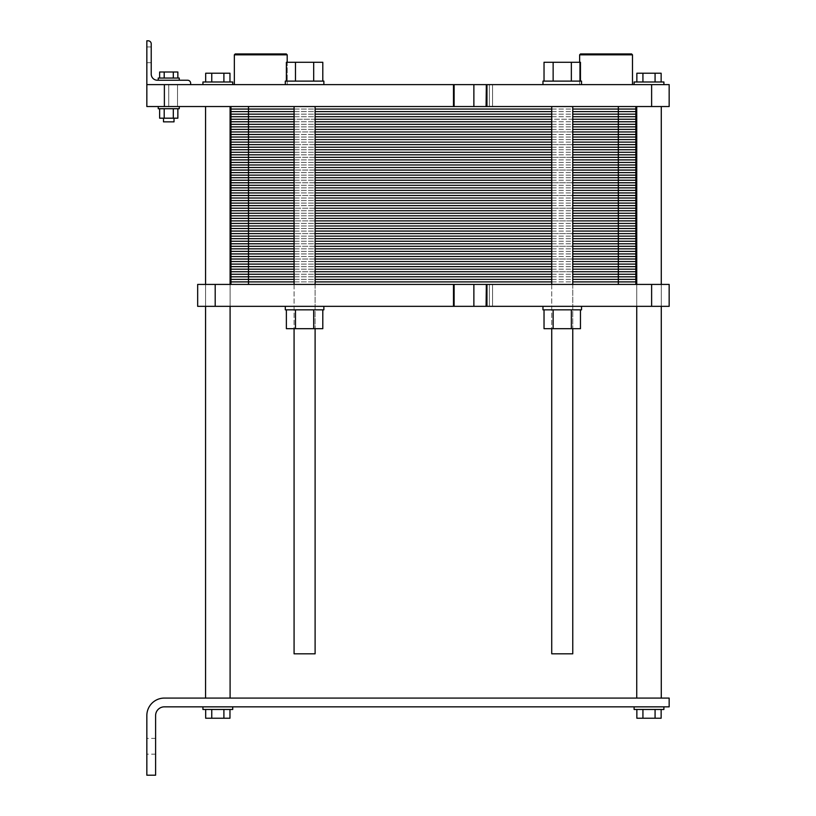 <?xml version="1.0" encoding="UTF-8"?>
<svg xmlns="http://www.w3.org/2000/svg" width="816" height="816" viewBox="0 0 816 816"><rect width="100%" height="100%" fill="white"/><g stroke="black" fill="none" stroke-linecap="round" stroke-linejoin="round"><path stroke-width="0.61" stroke-dasharray="4.08 3.06" d="M562.244 653.82L551.728 653.82L562.244 653.82M304.592 653.82L294.076 653.82L304.592 653.82M669.161 706.84L164.373 706.84A8.762 8.762 0 0 0 155.601 715.612L155.601 775.2L146.839 775.2L146.839 715.612A17.524 17.524 0 0 1 164.373 698.078L669.161 698.078L669.161 706.84M217.831 706.84L202.929 706.84L217.831 706.84M649.006 706.84L634.103 706.84L649.006 706.84M634.103 709.471L663.898 709.471M661.144 709.471L636.857 709.471L661.144 709.471M636.857 718.233L661.144 718.233M655.075 709.471L655.075 718.233M642.926 709.471L642.926 718.233M217.831 698.078L205.561 698.078L217.831 698.078M649.006 698.078L636.735 698.078L649.006 698.078M211.752 709.471L229.969 709.471L205.683 709.471L211.752 709.471L211.752 718.233L229.969 718.233M205.683 718.233L211.752 718.233M223.9 709.471L223.9 718.233M202.929 709.471L232.723 709.471M146.839 746.283L146.839 738.388L146.839 746.283M155.601 746.283L155.601 738.388L155.601 746.283M551.728 106.529L551.728 653.82L572.761 653.82L572.761 106.529L551.728 106.529L572.761 106.529M294.076 106.529L294.076 653.82L315.109 653.82L315.109 106.529L294.076 106.529L315.109 106.529M217.831 106.529L205.561 106.529L217.831 106.529M399.738 84.619L508.235 84.619L399.738 84.619M164.373 84.619L164.373 106.529L492.568 106.529L486.081 106.529L486.081 84.619L486.336 106.529L489.365 106.529L486.081 106.529L669.161 106.529L669.161 84.619L146.839 84.619L190.658 84.619L146.839 84.619L146.839 40.8L146.839 84.619L159.987 84.619L146.839 84.619L146.839 40.8L148.155 40.8A3.07 3.07 0 0 1 151.225 43.87L151.225 74.103L151.225 43.87A3.07 3.07 0 0 0 148.155 40.8L146.839 40.8M289.364 84.619L323.87 84.619L289.364 84.619M606.064 84.619L579.635 84.619L606.064 84.619M649.006 84.619L634.103 84.619L649.006 84.619M260.773 84.619L234.345 84.619L260.773 84.619M217.831 84.619L202.929 84.619L217.831 84.619M651.627 106.529L651.627 84.619M508.235 84.619L399.738 84.711L508.235 84.619M547.016 84.619L577.463 84.619L547.016 84.619M663.898 81.988L634.103 81.988M655.075 81.988L636.857 81.988L655.075 81.988L655.075 73.226L636.857 73.226M661.144 73.226L655.075 73.226M642.926 81.988L642.926 73.226M606.064 53.948L580.513 53.948L606.064 53.948M606.064 54.825L579.635 54.825L606.064 54.825M579.635 54.825L580.513 53.948L631.604 53.948L632.482 54.825L579.635 54.825L579.635 84.619L579.635 62.271M581.522 84.619L581.522 81.11L542.966 81.11L581.522 81.11L542.966 81.11L542.966 84.619M580.462 81.11L544.027 81.11L580.462 81.11L544.027 81.11L580.462 81.11L580.462 62.271L544.027 62.271L553.136 62.271L544.027 62.271L544.027 81.11M571.353 81.11L571.353 62.271L553.136 62.271L580.462 62.271L571.353 62.271L571.353 81.11L571.353 62.271M553.136 81.11L553.136 62.271M168.749 106.529L146.839 106.529L179.265 106.529L158.233 106.529L179.265 106.529L158.233 106.529L168.749 106.529L168.749 84.619L168.749 106.529M164.373 106.529L146.839 106.529L146.839 84.619M649.006 106.529L661.276 106.529L649.006 106.529M313.691 81.11L313.691 62.271L313.691 81.11L322.799 81.11L286.375 81.11L286.375 62.271L322.799 62.271L286.375 62.271L295.484 62.271L295.484 81.11L295.484 62.271L295.484 81.11L313.691 81.11L286.375 81.11L313.691 81.11L313.691 62.271L295.484 62.271M322.799 81.11L322.799 62.271L313.691 62.271M286.375 81.11L295.484 81.11M319.811 81.11L285.304 81.11L319.811 81.11M323.87 84.619L323.87 81.11L285.304 81.11L285.304 84.619M287.191 54.825L234.345 54.825L287.191 54.825L234.345 54.825L235.222 53.948L286.314 53.948L235.222 53.948L286.314 53.948L287.191 54.825L287.191 84.619L287.191 62.271M159.64 108.722L164.2 108.722L164.2 118.187L177.857 118.187L164.2 118.187L177.857 118.187L177.857 108.722L159.64 108.722L159.64 118.187L164.2 118.187L164.2 108.722L173.308 108.722L173.308 118.187L173.308 108.722L177.857 108.722L159.64 108.722L164.2 108.722L164.2 118.187M168.749 118.187L174.012 118.187L168.749 118.187M164.2 108.722L173.308 108.722L173.308 118.187M173.308 108.722L177.857 108.722M173.308 78.05L173.308 72.002L173.308 78.05L177.857 78.05L159.64 78.05L159.64 72.002L177.857 72.002L159.64 72.002L164.2 72.002L164.2 78.05L164.2 72.002L164.2 78.05L173.308 78.05L159.64 78.05L173.308 78.05L173.308 72.002L164.2 72.002M177.857 78.05L177.857 72.002L173.308 72.002M159.64 78.05L164.2 78.05M168.749 121.859L174.012 121.859L168.749 121.859M163.496 118.187L163.496 121.859L174.012 121.859L174.012 118.187M168.749 108.722L158.233 108.722L168.749 108.722M158.233 106.529L158.233 108.722L179.265 108.722L179.265 106.529M168.749 78.05L179.265 78.05L168.749 78.05M168.749 80.233L158.233 80.233L168.749 80.233M179.265 78.05L158.233 78.05L158.233 80.233L179.265 80.233L179.265 78.05M229.969 81.988L223.9 81.988L229.969 81.988M223.9 81.988L211.752 81.988L223.9 81.988L223.9 73.226L205.683 73.226M229.969 73.226L223.9 73.226M211.752 81.988L205.683 81.988L211.752 81.988L211.752 73.226M232.723 81.988L202.929 81.988M146.839 54.825L146.839 46.93L146.839 54.825M151.225 54.825L151.225 46.93L151.225 54.825M187.588 80.233L157.355 80.233L187.588 80.233A3.07 3.07 0 0 1 190.658 83.303L190.658 84.619L190.658 83.303A3.07 3.07 0 0 0 187.588 80.233A3.07 3.07 0 0 1 190.658 83.303L190.658 84.619M157.355 80.233A6.13 6.13 0 0 1 151.225 74.103A6.13 6.13 0 0 0 157.355 80.233M148.155 40.8A3.07 3.07 0 0 1 151.225 43.87L151.225 74.103M177.511 106.529L177.511 84.619L177.511 106.529M197.666 306.337L197.666 284.427L215.2 284.427L215.2 306.337L197.666 306.337M304.592 309.845L285.304 309.845L304.592 309.845M322.799 309.845L313.691 309.845L322.799 309.845L322.799 328.685L286.375 328.685L322.799 328.685L286.375 328.685L286.375 309.845L313.691 309.845L286.375 309.845L295.484 309.845L295.484 328.685L295.484 309.845L313.691 309.845L313.691 328.685L313.691 309.845L322.799 309.845L286.375 309.845M215.2 306.337L453.492 306.337L453.492 284.427L215.2 284.427M304.592 328.685L315.109 328.685L304.592 328.685M323.87 306.337L323.87 309.845L285.304 309.845L285.304 306.337M313.691 309.845L313.691 328.685M295.484 309.845L295.484 328.685M304.592 284.427L294.076 284.427L304.592 284.427M217.831 306.337L205.561 306.337L217.831 306.337M217.831 284.427L205.561 284.427L217.831 284.427M562.244 328.685L551.728 328.685L562.244 328.685M562.244 284.427L551.728 284.427L562.244 284.427M649.006 306.337L661.276 306.337L649.006 306.337M649.006 284.427L636.735 284.427L649.006 284.427M581.522 306.337L581.522 309.845L542.966 309.845L581.522 309.845L542.966 309.845L542.966 306.337L651.627 306.337L651.627 284.427L453.492 284.427M580.462 309.845L580.462 328.685L571.353 328.685L571.353 309.845L553.136 309.845L580.462 309.845L553.136 309.845L571.353 309.845L571.353 328.685L544.027 328.685L580.462 328.685L544.027 328.685L544.027 309.845L553.136 309.845L544.027 309.845L553.136 309.845L553.136 328.685L553.136 309.845L544.027 309.845M553.136 309.845L553.136 328.685M571.353 309.845L571.353 328.685M453.492 306.337L492.568 306.337L486.081 306.337L486.081 284.427L492.568 284.427L486.336 284.427L486.336 306.337L489.365 306.337L486.081 306.337L542.966 306.337M651.627 306.337L669.161 306.337L669.161 284.427L651.627 284.427M618.334 106.529L230.969 106.529L618.334 106.529L618.334 119.238L635.858 119.238L635.858 106.529M230.969 284.427L635.858 284.427L230.969 284.427L230.969 119.238L635.858 119.238L618.334 119.238L618.334 131.947L635.858 131.947L635.858 119.238M572.761 119.238L551.728 119.238M315.109 119.238L294.076 119.238M230.969 119.238L230.969 106.529M230.969 131.947L635.858 131.947L618.334 131.947L618.334 144.646L635.858 144.646L635.858 131.947M572.761 131.947L551.728 131.947M315.109 131.947L294.076 131.947M230.969 144.646L635.858 144.646L618.334 144.646L618.334 157.355L635.858 157.355L635.858 144.646M572.761 144.646L551.728 144.646M315.109 144.646L294.076 144.646M230.969 157.355L635.858 157.355L618.334 157.355L618.334 170.065L635.858 170.065L635.858 157.355M572.761 157.355L551.728 157.355M315.109 157.355L294.076 157.355M230.969 170.065L635.858 170.065L618.334 170.065L618.334 182.774L635.858 182.774L635.858 170.065M572.761 170.065L551.728 170.065M315.109 170.065L294.076 170.065M230.969 182.774L635.858 182.774L618.334 182.774L618.334 195.483L635.858 195.483L635.858 182.774M572.761 182.774L551.728 182.774M315.109 182.774L294.076 182.774M230.969 195.483L635.858 195.483L618.334 195.483L618.334 208.192L635.858 208.192L635.858 195.483M572.761 195.483L551.728 195.483M315.109 195.483L294.076 195.483M230.969 208.192L635.858 208.192L618.334 208.192L618.334 220.891L635.858 220.891L635.858 208.192M572.761 208.192L551.728 208.192M315.109 208.192L294.076 208.192M230.969 220.891L635.858 220.891L618.334 220.891L618.334 233.6L635.858 233.6L635.858 220.891M572.761 220.891L551.728 220.891M315.109 220.891L294.076 220.891M230.969 233.6L635.858 233.6L618.334 233.6L618.334 246.31L635.858 246.31L635.858 233.6M572.761 233.6L551.728 233.6M315.109 233.6L294.076 233.6M230.969 246.31L635.858 246.31L618.334 246.31L618.334 259.019L635.858 259.019L635.858 246.31M572.761 246.31L551.728 246.31M315.109 246.31L294.076 246.31M230.969 259.019L635.858 259.019L618.334 259.019L618.334 271.728L635.858 271.728L635.858 259.019M572.761 259.019L551.728 259.019M315.109 259.019L294.076 259.019M230.969 271.728L635.858 271.728L618.334 271.728L618.334 284.427L635.858 284.427L635.858 271.728M572.761 271.728L551.728 271.728M315.109 271.728L294.076 271.728M294.076 109.069L315.109 109.069M551.728 109.069L572.761 109.069M230.969 109.069L635.858 109.069M294.076 111.608L315.109 111.608M551.728 111.608L572.761 111.608M230.969 111.608L635.858 111.608M294.076 114.148L315.109 114.148M551.728 114.148L572.761 114.148M230.969 114.148L635.858 114.148M294.076 116.698L315.109 116.698M551.728 116.698L572.761 116.698M230.969 116.698L635.858 116.698M294.076 121.778L315.109 121.778M551.728 121.778L572.761 121.778M230.969 121.778L635.858 121.778M294.076 124.318L315.109 124.318M551.728 124.318L572.761 124.318M230.969 124.318L635.858 124.318M294.076 126.857L315.109 126.857M551.728 126.857L572.761 126.857M230.969 126.857L635.858 126.857M294.076 129.397L315.109 129.397M551.728 129.397L572.761 129.397M230.969 129.397L635.858 129.397M294.076 134.487L315.109 134.487M551.728 134.487L572.761 134.487M230.969 134.487L635.858 134.487M294.076 137.027L315.109 137.027M551.728 137.027L572.761 137.027M230.969 137.027L635.858 137.027M294.076 139.567L315.109 139.567M551.728 139.567L572.761 139.567M230.969 139.567L635.858 139.567M294.076 142.106L315.109 142.106M551.728 142.106L572.761 142.106M230.969 142.106L635.858 142.106M294.076 147.196L315.109 147.196M551.728 147.196L572.761 147.196M230.969 147.196L635.858 147.196M294.076 149.736L315.109 149.736M551.728 149.736L572.761 149.736M230.969 149.736L635.858 149.736M294.076 152.276L315.109 152.276M551.728 152.276L572.761 152.276M230.969 152.276L635.858 152.276M294.076 154.816L315.109 154.816M551.728 154.816L572.761 154.816M230.969 154.816L635.858 154.816M294.076 159.895L315.109 159.895M551.728 159.895L572.761 159.895M230.969 159.895L635.858 159.895M294.076 162.445L315.109 162.445M551.728 162.445L572.761 162.445M230.969 162.445L635.858 162.445M294.076 164.985L315.109 164.985M551.728 164.985L572.761 164.985M230.969 164.985L635.858 164.985M294.076 167.525L315.109 167.525M551.728 167.525L572.761 167.525M230.969 167.525L635.858 167.525M294.076 172.604L315.109 172.604M551.728 172.604L572.761 172.604M230.969 172.604L635.858 172.604M294.076 175.144L315.109 175.144M551.728 175.144L572.761 175.144M230.969 175.144L635.858 175.144M294.076 177.694L315.109 177.694M551.728 177.694L572.761 177.694M230.969 177.694L635.858 177.694M294.076 180.234L315.109 180.234M551.728 180.234L572.761 180.234M230.969 180.234L635.858 180.234M294.076 185.314L315.109 185.314M551.728 185.314L572.761 185.314M230.969 185.314L635.858 185.314M294.076 187.853L315.109 187.853M551.728 187.853L572.761 187.853M230.969 187.853L635.858 187.853M294.076 190.393L315.109 190.393M551.728 190.393L572.761 190.393M230.969 190.393L635.858 190.393M294.076 192.943L315.109 192.943M551.728 192.943L572.761 192.943M230.969 192.943L635.858 192.943M294.076 198.023L315.109 198.023M551.728 198.023L572.761 198.023M230.969 198.023L635.858 198.023M294.076 200.563L315.109 200.563M551.728 200.563L572.761 200.563M230.969 200.563L635.858 200.563M294.076 203.102L315.109 203.102M551.728 203.102L572.761 203.102M230.969 203.102L635.858 203.102M294.076 205.642L315.109 205.642M551.728 205.642L572.761 205.642M230.969 205.642L635.858 205.642M294.076 210.732L315.109 210.732M551.728 210.732L572.761 210.732M230.969 210.732L635.858 210.732M294.076 213.272L315.109 213.272M551.728 213.272L572.761 213.272M230.969 213.272L635.858 213.272M294.076 215.812L315.109 215.812M551.728 215.812L572.761 215.812M230.969 215.812L635.858 215.812M294.076 218.351L315.109 218.351M551.728 218.351L572.761 218.351M230.969 218.351L635.858 218.351M294.076 223.431L315.109 223.431M551.728 223.431L572.761 223.431M230.969 223.431L635.858 223.431M294.076 225.981L315.109 225.981M551.728 225.981L572.761 225.981M230.969 225.981L635.858 225.981M294.076 228.521L315.109 228.521M551.728 228.521L572.761 228.521M230.969 228.521L635.858 228.521M294.076 231.061L315.109 231.061M551.728 231.061L572.761 231.061M230.969 231.061L635.858 231.061M294.076 236.14L315.109 236.14M551.728 236.14L572.761 236.14M230.969 236.14L635.858 236.14M294.076 238.68L315.109 238.68M551.728 238.68L572.761 238.68M230.969 238.68L635.858 238.68M294.076 241.23L315.109 241.23M551.728 241.23L572.761 241.23M230.969 241.23L635.858 241.23M294.076 243.77L315.109 243.77M551.728 243.77L572.761 243.77M230.969 243.77L635.858 243.77M294.076 248.849L315.109 248.849M551.728 248.849L572.761 248.849M230.969 248.849L635.858 248.849M294.076 251.389L315.109 251.389M551.728 251.389L572.761 251.389M230.969 251.389L635.858 251.389M294.076 253.929L315.109 253.929M551.728 253.929L572.761 253.929M230.969 253.929L635.858 253.929M294.076 256.479L315.109 256.479M551.728 256.479L572.761 256.479M230.969 256.479L635.858 256.479M294.076 261.559L315.109 261.559M551.728 261.559L572.761 261.559M230.969 261.559L635.858 261.559M294.076 264.098L315.109 264.098M551.728 264.098L572.761 264.098M230.969 264.098L635.858 264.098M294.076 266.638L315.109 266.638M551.728 266.638L572.761 266.638M230.969 266.638L635.858 266.638M294.076 269.178L315.109 269.178M551.728 269.178L572.761 269.178M230.969 269.178L635.858 269.178M294.076 274.268L315.109 274.268M551.728 274.268L572.761 274.268M230.969 274.268L635.858 274.268M294.076 276.808L315.109 276.808M551.728 276.808L572.761 276.808M230.969 276.808L635.858 276.808M294.076 279.347L315.109 279.347M551.728 279.347L572.761 279.347M230.969 279.347L635.858 279.347M294.076 281.887L315.109 281.887M551.728 281.887L572.761 281.887M230.969 281.887L635.858 281.887M248.503 284.427L618.334 284.427L248.503 284.427L248.503 106.529M635.858 284.427L618.334 284.427M486.958 106.529L486.958 84.619M453.492 106.529L453.492 84.619M454.114 106.529L454.114 84.619M473.872 106.529L473.872 84.619M489.365 106.529L489.365 84.619L489.365 106.529M486.336 106.529L486.336 84.619M454.114 306.337L454.114 284.427M473.872 306.337L473.872 284.427M489.365 306.337L489.365 284.427L489.365 306.337M486.958 306.337L486.958 284.427M486.336 306.337L486.336 284.427M155.601 738.388L146.839 738.388M155.601 754.168L146.839 754.168M205.561 284.427L205.561 306.337L205.561 284.427M230.092 284.427L230.092 306.337L230.092 284.427M492.568 106.529L492.568 84.619L492.568 106.529M234.345 84.619L234.345 54.825M151.225 46.93L146.839 46.93L151.225 46.93M151.225 62.71L146.839 62.71L151.225 62.71M636.735 284.427L636.735 306.337L636.735 284.427M661.276 284.427L661.276 306.337L661.276 284.427M551.728 284.427L551.728 328.685M572.761 284.427L572.761 328.685M294.076 284.427L294.076 328.685M315.109 284.427L315.109 328.685M492.568 306.337L492.568 284.427L492.568 306.337"/><path stroke-width="1.22" d="M164.373 706.84L669.161 706.84L669.161 698.078L164.373 698.078A17.524 17.524 0 0 0 146.839 715.612L146.839 775.2L155.601 775.2L155.601 715.612A8.762 8.762 0 0 1 164.373 706.84M663.898 706.84L663.898 709.471L634.103 709.471L634.103 706.84M661.144 709.471L661.144 718.233L636.857 718.233L636.857 709.471M655.075 709.471L655.075 718.233M642.926 709.471L642.926 718.233M205.683 709.471L205.683 718.233L211.752 718.233L211.752 709.471M229.969 709.471L229.969 718.233L211.752 718.233M223.9 709.471L223.9 718.233M232.723 706.84L232.723 709.471L202.929 709.471L202.929 706.84M572.761 328.685L572.761 653.82L551.728 653.82L551.728 328.685M315.109 328.685L315.109 653.82L294.076 653.82L294.076 328.685M486.336 106.529L146.839 106.529L146.839 84.619L669.161 84.619L669.161 106.529L651.627 106.529L651.627 84.619M486.336 84.619L486.081 106.529L651.627 106.529M164.373 106.529L164.373 84.619M634.103 84.619L634.103 81.988L663.898 81.988L663.898 84.619M636.857 81.988L636.857 73.226L661.144 73.226L661.144 81.988M642.926 81.988L642.926 73.226M655.075 81.988L655.075 73.226M606.064 53.948L580.513 53.948L579.635 54.825L632.482 54.825L632.482 84.619L632.482 54.825L631.604 53.948L606.064 53.948M542.966 84.619L542.966 81.11L581.522 81.11L581.522 84.619M544.027 81.11L544.027 62.271L580.462 62.271L580.462 81.11M571.353 81.11L571.353 62.271M553.136 81.11L553.136 62.271M295.484 81.11L295.484 62.271L322.799 62.271L322.799 81.11M286.375 81.11L286.375 62.271L295.484 62.271M313.691 81.11L313.691 62.271M285.304 84.619L285.304 81.11L323.87 81.11L323.87 84.619M260.773 54.825L287.191 54.825L286.314 53.948L235.222 53.948L234.345 54.825L260.773 54.825M159.64 108.722L159.64 118.187L164.2 118.187L164.2 108.722M177.857 108.722L177.857 118.187L164.2 118.187M173.308 108.722L173.308 118.187M164.2 78.05L164.2 72.002L177.857 72.002L177.857 78.05M159.64 78.05L159.64 72.002L164.2 72.002M173.308 78.05L173.308 72.002M174.012 118.187L174.012 121.859L163.496 121.859L163.496 118.187M179.265 106.529L179.265 108.722L158.233 108.722L158.233 106.529M168.749 78.05L179.265 78.05L179.265 80.233L187.588 80.233L157.355 80.233L158.233 80.233L158.233 78.05L168.749 78.05M229.969 81.988L229.969 73.226L223.9 73.226L223.9 81.988M211.752 81.988L211.752 73.226L223.9 73.226M205.683 81.988L205.683 73.226L211.752 73.226M202.929 84.619L202.929 81.988L232.723 81.988L232.723 84.619M151.225 74.103A6.13 6.13 0 0 0 157.355 80.233A6.13 6.13 0 0 1 151.225 74.103L151.225 43.87A3.07 3.07 0 0 0 148.155 40.8L146.839 40.8L148.155 40.8M190.658 84.619L190.658 83.303A3.07 3.07 0 0 0 187.588 80.233M146.839 40.8L146.839 84.619M215.2 284.427L197.666 284.427L197.666 306.337L215.2 306.337L215.2 284.427L669.161 284.427L669.161 306.337L651.627 306.337L651.627 284.427M285.304 306.337L285.304 309.845L323.87 309.845L323.87 306.337M486.336 306.337L215.2 306.337M322.799 309.845L322.799 328.685L313.691 328.685L313.691 309.845M286.375 309.845L286.375 328.685L313.691 328.685M295.484 309.845L295.484 328.685M542.966 306.337L542.966 309.845L581.522 309.845L581.522 306.337M651.627 306.337L486.958 306.337L486.958 284.427M580.462 309.845L580.462 328.685L571.353 328.685L571.353 309.845M544.027 309.845L544.027 328.685L571.353 328.685M553.136 309.845L553.136 328.685M486.336 284.427L486.081 306.337L486.958 306.337M635.858 284.427L635.858 106.529M635.858 119.238L572.761 119.238L635.858 119.238L618.334 119.238L618.334 106.529M551.728 119.238L315.109 119.238M230.969 284.427L230.969 271.728L294.076 271.728L230.969 271.728L230.969 259.019L294.076 259.019L230.969 259.019L230.969 246.31L294.076 246.31L230.969 246.31L230.969 233.6L294.076 233.6L230.969 233.6L230.969 220.891L294.076 220.891L230.969 220.891L230.969 208.192L294.076 208.192L230.969 208.192L230.969 195.483L294.076 195.483L230.969 195.483L230.969 182.774L294.076 182.774L230.969 182.774L230.969 170.065L294.076 170.065L230.969 170.065L230.969 157.355L294.076 157.355L230.969 157.355L230.969 144.646L294.076 144.646L230.969 144.646L230.969 131.947L294.076 131.947L230.969 131.947L230.969 119.238L294.076 119.238L230.969 119.238L230.969 106.529M635.858 131.947L572.761 131.947L635.858 131.947L618.334 131.947L618.334 119.238L572.761 119.238M551.728 131.947L315.109 131.947M635.858 144.646L572.761 144.646L635.858 144.646L618.334 144.646L618.334 131.947L572.761 131.947M551.728 144.646L315.109 144.646M635.858 157.355L572.761 157.355L635.858 157.355L618.334 157.355L618.334 144.646L572.761 144.646M551.728 157.355L315.109 157.355M635.858 170.065L572.761 170.065L635.858 170.065L618.334 170.065L618.334 157.355L572.761 157.355M551.728 170.065L315.109 170.065M635.858 182.774L572.761 182.774L635.858 182.774L618.334 182.774L618.334 170.065L572.761 170.065M551.728 182.774L315.109 182.774M635.858 195.483L572.761 195.483L635.858 195.483L618.334 195.483L618.334 182.774L572.761 182.774M551.728 195.483L315.109 195.483M635.858 208.192L572.761 208.192L635.858 208.192L618.334 208.192L618.334 195.483L572.761 195.483M551.728 208.192L315.109 208.192M635.858 220.891L572.761 220.891L635.858 220.891L618.334 220.891L618.334 208.192L572.761 208.192M551.728 220.891L315.109 220.891M635.858 233.6L572.761 233.6L635.858 233.6L618.334 233.6L618.334 220.891L572.761 220.891M551.728 233.6L315.109 233.6M635.858 246.31L572.761 246.31L635.858 246.31L618.334 246.31L618.334 233.6L572.761 233.6M551.728 246.31L315.109 246.31M635.858 259.019L572.761 259.019L635.858 259.019L618.334 259.019L618.334 246.31L572.761 246.31M551.728 259.019L315.109 259.019M635.858 271.728L572.761 271.728L635.858 271.728L618.334 271.728L618.334 259.019L572.761 259.019M551.728 271.728L315.109 271.728M230.969 109.069L294.076 109.069M315.109 109.069L551.728 109.069M572.761 109.069L635.858 109.069M230.969 111.608L294.076 111.608M315.109 111.608L551.728 111.608M572.761 111.608L635.858 111.608M230.969 114.148L294.076 114.148M315.109 114.148L551.728 114.148M572.761 114.148L635.858 114.148M230.969 116.698L294.076 116.698M315.109 116.698L551.728 116.698M572.761 116.698L635.858 116.698M248.503 284.427L248.503 119.238L294.076 119.238M248.503 106.529L248.503 119.238L230.969 119.238M230.969 121.778L294.076 121.778M315.109 121.778L551.728 121.778M572.761 121.778L635.858 121.778M230.969 124.318L294.076 124.318M315.109 124.318L551.728 124.318M572.761 124.318L635.858 124.318M230.969 126.857L294.076 126.857M315.109 126.857L551.728 126.857M572.761 126.857L635.858 126.857M230.969 129.397L294.076 129.397M315.109 129.397L551.728 129.397M572.761 129.397L635.858 129.397M230.969 131.947L294.076 131.947M230.969 134.487L294.076 134.487M315.109 134.487L551.728 134.487M572.761 134.487L635.858 134.487M230.969 137.027L294.076 137.027M315.109 137.027L551.728 137.027M572.761 137.027L635.858 137.027M230.969 139.567L294.076 139.567M315.109 139.567L551.728 139.567M572.761 139.567L635.858 139.567M230.969 142.106L294.076 142.106M315.109 142.106L551.728 142.106M572.761 142.106L635.858 142.106M230.969 144.646L294.076 144.646M230.969 147.196L294.076 147.196M315.109 147.196L551.728 147.196M572.761 147.196L635.858 147.196M230.969 149.736L294.076 149.736M315.109 149.736L551.728 149.736M572.761 149.736L635.858 149.736M230.969 152.276L294.076 152.276M315.109 152.276L551.728 152.276M572.761 152.276L635.858 152.276M230.969 154.816L294.076 154.816M315.109 154.816L551.728 154.816M572.761 154.816L635.858 154.816M230.969 157.355L294.076 157.355M230.969 159.895L294.076 159.895M315.109 159.895L551.728 159.895M572.761 159.895L635.858 159.895M230.969 162.445L294.076 162.445M315.109 162.445L551.728 162.445M572.761 162.445L635.858 162.445M230.969 164.985L294.076 164.985M315.109 164.985L551.728 164.985M572.761 164.985L635.858 164.985M230.969 167.525L294.076 167.525M315.109 167.525L551.728 167.525M572.761 167.525L635.858 167.525M230.969 170.065L294.076 170.065M230.969 172.604L294.076 172.604M315.109 172.604L551.728 172.604M572.761 172.604L635.858 172.604M230.969 175.144L294.076 175.144M315.109 175.144L551.728 175.144M572.761 175.144L635.858 175.144M230.969 177.694L294.076 177.694M315.109 177.694L551.728 177.694M572.761 177.694L635.858 177.694M230.969 180.234L294.076 180.234M315.109 180.234L551.728 180.234M572.761 180.234L635.858 180.234M230.969 182.774L294.076 182.774M230.969 185.314L294.076 185.314M315.109 185.314L551.728 185.314M572.761 185.314L635.858 185.314M230.969 187.853L294.076 187.853M315.109 187.853L551.728 187.853M572.761 187.853L635.858 187.853M230.969 190.393L294.076 190.393M315.109 190.393L551.728 190.393M572.761 190.393L635.858 190.393M230.969 192.943L294.076 192.943M315.109 192.943L551.728 192.943M572.761 192.943L635.858 192.943M230.969 195.483L294.076 195.483M230.969 198.023L294.076 198.023M315.109 198.023L551.728 198.023M572.761 198.023L635.858 198.023M230.969 200.563L294.076 200.563M315.109 200.563L551.728 200.563M572.761 200.563L635.858 200.563M230.969 203.102L294.076 203.102M315.109 203.102L551.728 203.102M572.761 203.102L635.858 203.102M230.969 205.642L294.076 205.642M315.109 205.642L551.728 205.642M572.761 205.642L635.858 205.642M230.969 208.192L294.076 208.192M230.969 210.732L294.076 210.732M315.109 210.732L551.728 210.732M572.761 210.732L635.858 210.732M230.969 213.272L294.076 213.272M315.109 213.272L551.728 213.272M572.761 213.272L635.858 213.272M230.969 215.812L294.076 215.812M315.109 215.812L551.728 215.812M572.761 215.812L635.858 215.812M230.969 218.351L294.076 218.351M315.109 218.351L551.728 218.351M572.761 218.351L635.858 218.351M230.969 220.891L294.076 220.891M230.969 223.431L294.076 223.431M315.109 223.431L551.728 223.431M572.761 223.431L635.858 223.431M230.969 225.981L294.076 225.981M315.109 225.981L551.728 225.981M572.761 225.981L635.858 225.981M230.969 228.521L294.076 228.521M315.109 228.521L551.728 228.521M572.761 228.521L635.858 228.521M230.969 231.061L294.076 231.061M315.109 231.061L551.728 231.061M572.761 231.061L635.858 231.061M230.969 233.6L294.076 233.6M230.969 236.14L294.076 236.14M315.109 236.14L551.728 236.14M572.761 236.14L635.858 236.14M230.969 238.68L294.076 238.68M315.109 238.68L551.728 238.68M572.761 238.68L635.858 238.68M230.969 241.23L294.076 241.23M315.109 241.23L551.728 241.23M572.761 241.23L635.858 241.23M230.969 243.77L294.076 243.77M315.109 243.77L551.728 243.77M572.761 243.77L635.858 243.77M230.969 246.31L294.076 246.31M230.969 248.849L294.076 248.849M315.109 248.849L551.728 248.849M572.761 248.849L635.858 248.849M230.969 251.389L294.076 251.389M315.109 251.389L551.728 251.389M572.761 251.389L635.858 251.389M230.969 253.929L294.076 253.929M315.109 253.929L551.728 253.929M572.761 253.929L635.858 253.929M230.969 256.479L294.076 256.479M315.109 256.479L551.728 256.479M572.761 256.479L635.858 256.479M230.969 259.019L294.076 259.019M230.969 261.559L294.076 261.559M315.109 261.559L551.728 261.559M572.761 261.559L635.858 261.559M230.969 264.098L294.076 264.098M315.109 264.098L551.728 264.098M572.761 264.098L635.858 264.098M230.969 266.638L294.076 266.638M315.109 266.638L551.728 266.638M572.761 266.638L635.858 266.638M230.969 269.178L294.076 269.178M315.109 269.178L551.728 269.178M572.761 269.178L635.858 269.178M230.969 271.728L294.076 271.728M572.761 271.728L618.334 271.728L618.334 284.427M230.969 274.268L294.076 274.268M315.109 274.268L551.728 274.268M572.761 274.268L635.858 274.268M230.969 276.808L294.076 276.808M315.109 276.808L551.728 276.808M572.761 276.808L635.858 276.808M230.969 279.347L294.076 279.347M315.109 279.347L551.728 279.347M572.761 279.347L635.858 279.347M230.969 281.887L294.076 281.887M315.109 281.887L551.728 281.887M572.761 281.887L635.858 281.887M453.492 106.529L453.492 84.619M486.958 106.529L486.958 84.619M473.872 106.529L473.872 84.619M454.114 106.529L454.114 84.619M473.872 306.337L473.872 284.427M454.114 306.337L454.114 284.427M453.492 306.337L453.492 284.427M205.561 106.529L205.561 284.427M205.561 306.337L205.561 698.078M230.092 106.529L230.092 284.427M230.092 306.337L230.092 698.078M579.635 62.271L579.635 54.825M287.191 62.271L287.191 54.825M234.345 84.619L234.345 54.825M636.735 106.529L636.735 284.427M636.735 306.337L636.735 698.078M661.276 106.529L661.276 284.427M661.276 306.337L661.276 698.078M551.728 106.529L551.728 284.427M572.761 106.529L572.761 284.427M294.076 106.529L294.076 284.427M315.109 106.529L315.109 284.427"/></g></svg>
